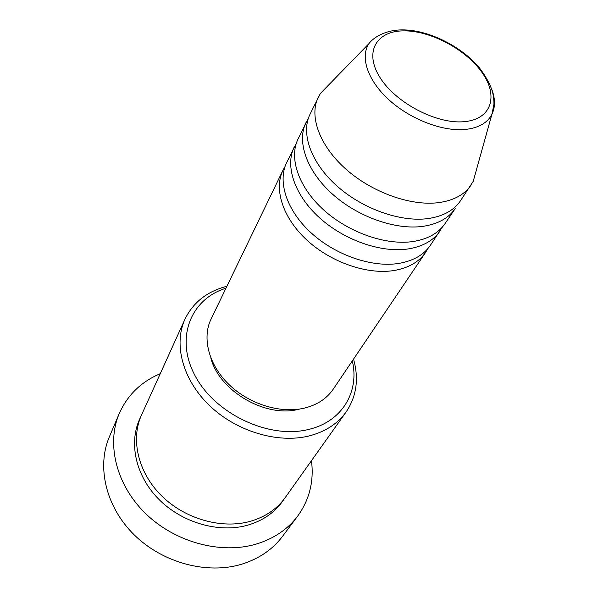<?xml version="1.0" encoding="UTF-8"?>
<svg xmlns="http://www.w3.org/2000/svg" width="598" height="598" viewBox="0 0 598 598"><rect width="100%" height="100%" fill="white"/><g stroke="black" fill="none" stroke-linecap="round" stroke-linejoin="round"><path stroke-width="0.9" d="M427.832 248.648L425.679 252.289C419.056 261.931 408.501 268.009 394.015 270.52C367.419 274.871 331.232 262.485 307.066 240.269C282.839 218.061 273.637 189.26 282.981 170.206L285.052 166.506M442.341 227.113L430.411 245.277C423.795 254.912 413.211 260.967 398.649 263.441C371.926 267.717 335.485 255.189 311.095 232.846C286.659 210.511 277.323 181.628 286.666 162.581L296.369 143.139M440.098 230.933C433.49 240.56 422.838 246.563 408.135 248.947C381.143 253.059 344.179 240.239 319.362 217.642C294.478 195.06 284.865 166.012 294.194 147.003M305.922 122.725C296.615 141.674 306.684 170.946 332.249 193.924C357.761 216.91 395.54 230.2 422.928 226.35C437.848 224.108 448.605 218.188 455.19 208.597L445.054 223.6C438.454 233.213 427.764 239.193 412.986 241.532C385.867 245.561 348.634 232.585 323.585 209.861C298.484 187.144 288.714 158.022 298.043 139.028L308.224 118.696M476.599 169.234L473.212 181.366L460.378 200.921C453.792 210.496 443.006 216.386 428.019 218.576C400.488 222.329 362.433 208.874 336.681 185.754C310.878 162.649 300.652 133.302 309.951 114.382L320.393 93.452L329.184 84.43M225.969 288.229C190.657 298.955 174.586 338.311 195.359 376.247C215.654 414.317 269.429 439.366 308.531 429.454C342.265 421.695 359.645 391.578 352.319 360.908M353.53 359.106C359.062 378.751 356.587 396.377 346.115 411.977C337.616 423.803 325.192 431.816 308.86 436.002C277.614 443.716 236.352 431.382 209.502 405.564C182.599 379.767 173.413 344.313 184.939 319.257C193.161 302.356 207.147 291.361 226.911 286.27M119.286 413.45L109.382 436.787C96.532 466.664 105.719 506.91 134.311 534.956C162.843 563.01 207.349 574.723 241.816 564.168C259.054 558.749 272.621 549.48 282.503 536.376L297.692 516.081C287.69 529.35 273.869 538.678 256.221 544.083C220.946 554.6 175.087 542.341 145.546 513.525C115.952 484.724 106.28 443.679 119.286 413.45C127.561 394.986 141.21 381.741 160.242 373.705M346.115 411.977L285.246 497.551C277.031 508.973 265.437 516.881 250.442 521.284C221.798 529.432 184.932 519.071 161.423 495.652C137.869 472.248 130.454 439.111 141.562 414.9L184.939 319.257M425.679 252.289L333.153 389.283C326.628 398.791 316.865 405.108 303.866 408.24C280.028 413.734 248.888 403.986 228.772 384.335C208.62 364.69 201.877 337.87 211.072 319.055L282.981 170.206M299.785 409.017L298.566 409.309C265.4 418.062 219.062 390.86 210.788 357.821M470.992 185.201C464.429 194.754 453.583 200.569 438.439 202.655C410.639 206.205 372.008 192.414 345.779 169.025C319.481 145.65 308.927 116.162 318.203 97.302M311.461 460.692C314.085 481.188 309.495 499.651 297.692 516.081M403.097 30.872C376 31.171 363.958 52.437 380.074 77.643C395.771 102.878 436.376 124.19 463.794 121.715C491.466 119.622 498.814 96.091 482.167 72.702C465.894 49.268 429.999 30.229 403.097 30.872M491.706 89.08C495.361 98.692 495.413 107.147 491.862 114.442C487.25 123.158 478.168 128.181 464.609 129.519C441.937 131.47 410.116 119.114 388.954 99.836C367.733 80.566 359.974 57.296 368.876 43.691L320.393 93.452M283.818 499.472C275.641 511.888 263.636 520.447 247.796 525.149C218.831 533.446 181.515 522.674 158.216 498.68C134.856 474.7 128.376 441.07 140.62 417.098M473.212 181.366L491.862 114.442L493.933 104.396C494.038 100.95 493.559 96.727 492.49 91.741C490.166 84.281 485.793 76.305 479.394 67.813C461.245 46.053 427.974 29.653 402.215 29.9C393.596 29.87 385.59 31.851 378.205 35.835C373.87 38.429 370.76 41.053 368.876 43.691"/></g></svg>
